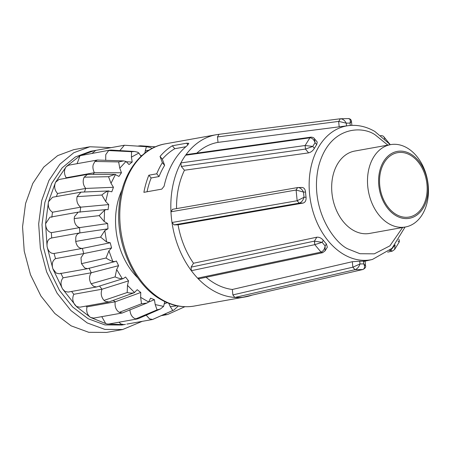 <?xml version="1.0" encoding="UTF-8"?>
<svg xmlns="http://www.w3.org/2000/svg" width="451" height="451" viewBox="0 0 451 451"><rect width="100%" height="100%" fill="white"/><g stroke="black" fill="none" stroke-linecap="round" stroke-linejoin="round"><path stroke-width="0.68" d="M165.573 301.973L164.694 301.905L163.612 306.392L160.471 308.958L157.061 309.888L155.212 304.588L154.422 299.701L150.578 298.19L148.644 302.001L146.93 303.061L141.518 303.76L140.622 297.333L140.768 292.479L137.228 289.7L134.246 292.71L108.979 301.922L105.382 301.454L104.029 300.389L127.205 292.513L127.475 285.365L128.546 280.877L125.553 277.015L123.309 278.588L122.356 278.769C120.186 278.718 117.762 278.098 115.095 276.908L116.662 269.495L118.59 265.678L116.347 261.005L115.101 261.552L112.829 261.512C110.675 260.74 108.409 259.573 106.013 258.011L108.928 250.818L111.583 247.926L83.734 253.569L82.386 248.405L54.052 253.49L55.535 258.632L83.734 253.569L80.994 257.786L81.484 263.677L106.013 258.011M396.237 214.479A32.692 23.475 79.8 0 0 409.125 217.032A32.692 23.475 79.8 0 0 427.159 189.572A32.692 23.475 79.8 0 0 410.461 155.229A32.692 23.475 79.8 0 0 397.579 152.675A32.692 23.475 79.8 0 0 379.545 180.135A32.692 23.475 79.8 0 0 396.237 214.479M405.066 227.056L392.009 248.321L372.425 259.46A68.016 48.843 -100.2 0 1 343.893 254.499A68.016 48.843 -100.2 0 1 309.189 181.849A68.016 48.843 -100.2 0 1 348.42 125.649L218.008 142.375A74.533 53.528 79.8 0 0 196.828 153.131M314.313 138.553L317.25 142.054L316.703 144.624A68.202 48.979 79.8 0 0 314.386 148.356C312.876 150.781 310.953 152.286 308.619 152.878L184.453 170.241A74.533 53.528 79.8 0 0 176.544 208.61M301.606 187.492C303.833 187.407 305.147 188.924 305.536 192.041A68.202 48.979 79.8 0 0 306.043 197.234C306.268 200.413 305.293 202.358 303.123 203.063L178.072 224.795A74.533 53.528 79.8 0 0 193.513 263.249L316.833 237.203C319.207 237.006 321.377 238.043 323.35 240.327A68.202 48.979 79.8 0 0 326.377 243.935L327.341 247.171L325.058 250.857L322.668 252.678L320.977 252.126L322.583 252.701M206.101 277.28A74.533 53.528 79.8 0 0 214.625 283.346A74.533 53.528 79.8 0 0 232.338 289.474L352.327 261.71L359.706 261.197A68.202 48.979 79.8 0 0 363.483 261.112C365.547 260.92 365.603 261.033 363.658 261.45M156.734 173.804A82.381 59.16 -100.2 0 1 162.36 162.676L160.037 156.441A82.381 59.16 -100.2 0 1 172.31 145.769L186.641 143.198L188.806 143.305L186.906 145.87A82.381 59.16 79.8 0 0 164.119 186.184L161.802 189.121L143.886 192.335A82.381 59.16 -100.2 0 1 148.853 175.219L156.734 173.804L159.04 176.555L151.158 177.97L148.853 175.219M242.988 297.215L242.689 297.282A82.381 59.16 -100.2 0 1 234.886 297.457A82.381 59.16 -100.2 0 1 212.917 290.455A82.381 59.16 -100.2 0 1 197.611 278.154A82.381 59.16 -100.2 0 1 191.354 270.696A82.381 59.16 -100.2 0 1 172 222.501A82.381 59.16 -100.2 0 1 170.957 211.778A82.381 59.16 -100.2 0 1 180.857 162.918A82.381 59.16 -100.2 0 1 185.632 155.217A82.381 59.16 -100.2 0 1 216.294 134.714A82.381 59.16 -100.2 0 1 218.983 134.319L340.195 118.782M388.875 223.735A41.847 30.048 -100.2 0 1 367.503 179.78A41.847 30.048 -100.2 0 1 390.589 144.63A41.847 30.048 -100.2 0 1 407.078 147.9A41.847 30.048 -100.2 0 1 428.45 191.855A41.847 30.048 -100.2 0 1 405.364 227.005A41.847 30.048 -100.2 0 1 388.875 223.735M405.364 227.005L369.538 233.432A41.847 30.048 -100.2 0 1 353.043 230.162A41.847 30.048 -100.2 0 1 331.677 186.207A41.847 30.048 -100.2 0 1 354.762 151.057L390.589 144.63M395.955 215.663A34 24.416 -100.2 0 1 379.714 171.098A34 24.416 -100.2 0 1 410.748 154.045A34 24.416 -100.2 0 1 426.99 198.609A34 24.416 -100.2 0 1 395.955 215.663M122.024 189.916A63.495 45.596 79.8 0 0 137.803 277.895M144.777 153.165L146.355 146.699L150.409 147.477L152.077 148.43M111.583 247.926L110.236 242.762L106.633 241.984L100.584 237.108L104.795 230.591L107.992 228.832L107.642 223.521L104.204 221.514L99.175 215.623L104.547 210.205L106.464 209.535L108.071 209.692L108.736 204.596L105.692 201.501L101.881 195.024C104.04 193.045 106.143 191.72 108.206 191.044L111.809 191.81L113.449 187.283L111.008 183.303L108.522 176.707L114.881 174.368L118.951 176.409L121.454 172.756L119.786 168.167L118.636 161.932L123.659 160.917L125.97 161.447L129.02 164.536L132.211 162.005L131.421 157.123L131.54 151.694L134.68 151.491L137.628 152.207L138.869 153.03L141.078 156.339M105.714 160.257L105.759 154.625L108.646 150.561L131.54 151.694M110.129 242.785L82.386 248.405C78.931 248.478 76.704 246.156 75.712 241.437L75.796 237.497C76.123 235.129 77.487 233.607 79.895 232.93L79.545 227.62C76.078 226.351 74.302 223.341 74.212 218.577L99.175 215.623M51.284 238.043L79.517 232.975L107.992 228.832M93.194 174.328L94.355 172.699C92.889 169.452 92.54 166.735 93.306 164.547L94.913 161.452L97.371 160.037L123.659 160.917M94.913 161.452L118.636 161.932M74.212 218.577L74.466 216.643L78.265 212.128L106.464 209.535M113.449 187.283L85.735 188.433C83.452 185.609 82.713 182.429 83.525 178.895L84.151 177.175L87.511 174.374L114.881 174.368M84.151 177.175L108.522 176.707M101.881 195.024L77.087 196.659L80.988 192.143L108.928 190.948M115.101 261.552L87.646 268.672L84.754 268.024L81.484 263.677M101.774 316.658L105.703 323.547L90.64 317.493L76.67 306.776L62.526 288.922L52.868 268.813L56.228 273.137L59.318 273.746L87.646 268.672M123.309 278.588L96.548 286.971L93.611 286.329L91.147 283.786L115.095 276.908M60.829 273.159L63.072 277.827C60.552 280.945 60.372 284.643 62.526 288.922L65.029 291.459L68.118 292.073L96.548 286.971M71.568 291.453L73.801 294.283C72.042 298.28 72.577 302.029 75.413 305.524L76.766 306.584L79.855 307.199L108.375 302.085M146.93 303.061L122.317 312.971L119.261 312.357L141.518 303.76M85.966 306.105L86.981 306.866C86.102 311.472 87.319 315.018 90.64 317.493L93.735 318.096L122.317 312.977M160.471 308.958L138.294 318.643L135.796 318.874L134.33 318.293C131.636 316.664 130.17 313.783 129.922 309.662M118.968 322.217L120.941 323.998L123.901 324.63L107.18 324.01L108.798 324.032L137.42 318.908M173.629 310.141L152.658 319.477L149.529 318.868L146.203 315.187M126.866 324.1L152.658 319.477M184.848 306.719L167.975 314.336L167.017 314.629L164.401 314.308M55.535 258.632C52.429 260.655 51.538 264.049 52.868 268.813L47.09 246.573L45.59 223.713L48.471 201.794C47.761 206.485 49.103 209.957 52.485 212.224L80.69 207.167C77.471 204.653 76.27 201.157 77.087 196.675M109.909 150.11L80.024 155.696L94.259 150.628L90.674 151.271L75.402 156.925L62.137 167.862L51.741 183.371L44.886 202.437L42.005 224.621L43.6 247.746L49.559 270.205L59.481 290.421L72.662 306.996L88.187 318.772L104.97 324.923L121.843 325.019L125.429 324.382M142.24 321.343L122.655 329.523L104.903 329.422L87.246 322.955L70.92 310.564L57.057 293.133L46.622 271.863L40.348 248.242L38.673 223.916L41.706 200.582L48.917 180.53L59.853 164.22L73.806 152.714L89.867 146.767L111.07 147.635M89.867 146.767L73.744 149.659L57.683 155.606L43.73 167.112L32.793 183.422L25.583 203.474L22.55 226.808L24.23 251.134L30.499 274.755L40.934 296.025L54.797 313.456L71.128 325.847L88.779 332.314L106.532 332.421L122.655 329.529M322.51 252.718L199.167 278.741L197.611 278.154L320.977 252.126M352.327 261.71L352.857 267.178L354.937 269.709L234.886 297.457L232.868 294.909L232.338 289.474M326.377 243.935L325.137 245.936L325.053 250.852M316.833 237.203L314.398 241.133L322.11 242.322L314.787 244.656L321.039 252.109C323.271 251.168 324.641 249.11 325.137 245.936L322.11 242.322L323.35 240.327M314.527 241.11L314.787 244.656L314.398 241.133L191.094 267.15L193.513 263.249M306.043 197.234L304.019 197.279C303.033 200.47 301.448 202.42 299.272 203.125L297.153 200.746L172 222.501L174.12 224.88L178.072 224.795M191.094 267.15L191.354 270.696L314.725 244.667M174.12 224.88L299.143 203.153L303.123 203.063M299.272 203.125L297.085 200.757M305.536 192.041L303.512 192.087C301.916 189.014 299.994 187.503 297.756 187.56L302.007 187.453M314.386 148.356L312.768 146.423L305.558 149.055L305.062 145.521L180.857 162.918L181.285 166.464L184.453 170.241M172.603 209.309L170.957 211.778L296.11 190.029L297.153 200.746L304.019 197.279L303.512 192.087L296.11 190.029L297.626 187.571L296.042 190.034M181.285 166.464L305.428 149.078L308.619 152.878M305.558 149.055L305.062 145.521M310.925 137.155L309.843 137.82L310.998 137.143C312.757 137.234 313.873 137.718 314.353 138.598L315.08 142.691C313.924 139.573 312.193 137.944 309.905 137.809L305.13 145.515L312.768 146.423L315.08 142.691L316.703 144.624M346.52 125.891L346.255 123.162L338.786 121.398L340.279 118.771L218.972 134.319L217.478 136.946L218.008 142.375M310.998 137.143L186.658 154.558L185.632 155.217L309.843 137.82M217.478 136.946L338.656 121.415L339.191 126.883M338.786 121.398L340.296 118.771C342.743 118.855 344.733 120.316 346.255 123.162L350.032 123.072C350.731 120.163 350.083 118.669 348.093 118.596M351.865 125.367L351.481 121.42L350.032 123.072L350.264 125.457M390.16 250.074L390.6 250.423L394.704 245.395M390.6 250.423L392.325 251.111L390.476 250.452L389.478 250.671M252.03 295.129A82.381 59.16 -100.2 0 1 245.383 296.888A82.381 59.16 -100.2 0 1 242.689 297.282L362.92 269.501M363.483 261.112L363.754 263.891L365.552 265.819L365.09 261.056M232.868 294.909L352.986 267.15L359.977 263.976C358.968 266.941 357.31 268.847 354.999 269.698L362.739 269.535M297.53 187.582L172.4 209.332M384.844 138.936L383.914 136.879C383.423 136.067 382.341 135.633 380.655 135.571M389.523 143.784L383.914 136.879M398.058 240.986L399.118 242.215C399.53 241.24 399.428 240.259 398.819 239.284M395.099 244.932L394.597 249.499L399.118 242.215M392.325 251.111L394.597 249.499M242.835 297.254L362.801 269.523C364.729 268.655 365.045 266.778 363.754 263.891L359.977 263.976L359.706 261.197M352.986 267.15L354.937 269.709M160.037 156.441L162.332 159.175L164.632 165.382L162.36 162.676M164.632 165.382A78.457 56.341 79.8 0 0 159.04 176.555M151.158 177.97A78.457 56.341 79.8 0 0 147.043 191.771M185.874 146.733L174.785 148.717L172.31 145.769M174.785 148.717A78.457 56.341 79.8 0 0 162.332 159.175M110.236 242.762L82.341 248.411M178.258 306.015L173.968 309.995L172.778 310.474L170.252 306.641L168.821 303.348M127.475 285.365L134.573 292.575C132.521 293.251 130.063 293.229 127.205 292.513M152.517 319.5L172.778 310.474M167.158 302.672L164.53 303.822M135.796 318.874L157.061 309.888M154.422 299.701L148.548 302.091M140.768 292.479L115.18 301.804L113.274 300.355M119.261 312.357C115.997 310.141 114.633 306.624 115.18 301.804L86.981 306.866M138.542 146.135L140.515 145.78L155.443 146.817M128.546 280.877L101.999 289.221L99.524 286.069M104.029 300.389C101.199 297.153 100.522 293.426 101.999 289.221L73.801 294.283M119.836 150.595L124.408 145.245L147.161 146.738M124.408 145.245L146.355 146.699M118.59 265.678L91.271 272.77L89.027 268.097M91.147 283.786C88.948 279.744 88.988 276.074 91.271 272.77L63.072 277.827M140.706 155.51L141.902 155.584M108.646 150.561L110.845 150.059M126.579 161.802L132.211 162.005M75.712 241.437L100.584 237.108M97.371 160.037L68.783 165.167L66.297 166.582C63.907 169.886 63.862 173.612 66.156 177.762L94.355 172.699L121.454 172.756M107.642 223.521L79.545 227.62L51.346 232.677L51.696 237.993C48.212 238.782 46.678 241.64 47.09 246.573C48.251 251.393 50.619 253.688 54.188 253.462M80.019 212.258L80.69 207.167L108.736 204.596M87.511 174.374L58.974 179.492L55.535 182.305C53.928 186.443 54.599 190.17 57.536 193.49L85.735 188.433L84.438 191.968M57.536 193.49L56.398 196.551M80.988 192.143L52.541 197.245L48.471 201.794L55.535 182.305L66.297 166.582L80.024 155.696L77.087 163.674M52.485 212.224L51.82 217.32M66.156 177.762L65.784 178.269M78.265 212.128L49.92 217.213L45.59 223.713C45.827 228.634 47.744 231.622 51.346 232.677M95.787 150.38L92.173 153.289M94.259 150.628L95.719 150.386M402.63 227.496L389.884 245.857L374.302 253.84L359.943 253.716L348.488 249.144C335.166 244.002 308.974 209.303 318.491 166.842C329.196 125.068 363.585 125.626 375.807 135.345L387.849 145.121M161.858 299.611A82.381 59.16 79.8 0 0 194.33 306.043C182.931 307.977 171.735 305.778 160.742 299.447C134.308 284.688 116.206 245.265 118.906 209.225C120.609 175.828 139.866 147.984 165.235 143.869A82.381 59.16 79.8 0 0 119.791 213.075A82.381 59.16 79.8 0 0 161.858 299.611M148.644 302.001L140.622 297.333M105.703 323.547L107.18 324.01M188.039 144.861L186.641 143.198M145.132 150.916L149.118 150.127M131.421 157.123L138.869 153.03M119.786 168.167L125.97 161.447M111.008 183.303L115.507 174.413M105.692 201.501L108.206 191.044M104.204 221.514L104.547 210.205M106.633 241.984L104.795 230.591M112.829 261.512L108.928 250.818M122.356 278.769L116.662 269.495M163.612 306.392L155.212 304.588M177.04 305.784L170.252 306.641M390.29 144.681L374.854 131.466C366.285 126.511 357.474 124.572 348.42 125.649M216.294 134.714L165.235 143.869M167.017 314.635L161.486 315.627M372.425 259.46L365.096 261.157M245.383 296.888L194.33 306.043M340.33 118.765L348.55 118.579M351.481 121.426C351.25 119.729 350.275 118.782 348.555 118.579L348.555 118.579M389.923 144.252L389.568 143.615M392.195 251.139L387.674 252.137M362.959 269.495C365.152 268.334 366.02 267.11 365.552 265.814M110.845 150.053L134.674 151.491M124.273 145.267L95.651 150.403M139.5 145.836L138.023 146.101"/></g></svg>

